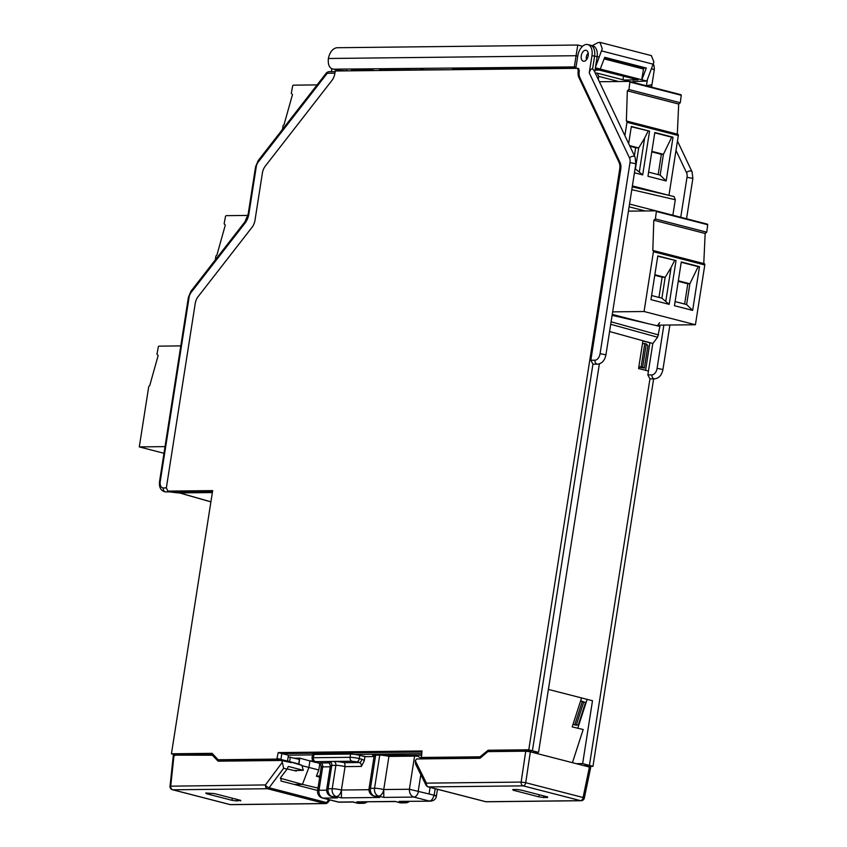 <?xml version="1.0" encoding="UTF-8"?>
<svg xmlns="http://www.w3.org/2000/svg" width="847" height="847" viewBox="0 0 847 847"><rect width="100%" height="100%" fill="white"/><g stroke="black" fill="none" stroke-linecap="round" stroke-linejoin="round"><path stroke-width="1.27" d="M594.742 71.963L597.093 57.003A11.551 6.935 -75.5 0 0 592.974 45.918L590.423 45.209A11.604 6.967 104.5 0 1 594.562 56.336L592.572 69.009L594.033 70.449M586.42 59.809A5.633 3.388 104.5 0 1 586.293 58.125M587.246 54.452A5.633 3.388 104.5 0 1 588.167 53.022M346.518 70.883L346.603 70.333M331.802 68.808L331.357 71.635M582.545 46.267L577.781 45.039L336.905 47.728C332.712 48.417 329.864 51.995 328.361 58.496C327.821 65.028 329.557 68.586 333.538 69.179L338.377 70.428L349.483 70.841M338.377 70.428L333.538 69.179L576.045 66.902M633.048 81.587L646.822 81.058L595.399 67.802M454.447 69.666L452.732 69.147L575.886 67.887M447.83 69.74L379.456 69.973L381.171 70.492M374.554 70.566L372.278 70.057L351.314 70.29L353.305 70.799M624.017 80.01L638.045 79.862L595.197 69.062M577.548 68.311L335.253 71L334.883 73.382A10.026 6.024 -75.5 0 1 331.992 80.359L265.227 166.213A9.868 5.929 104.5 0 0 262.379 173.074L255 220.231A10.026 6.024 -75.5 0 1 252.11 227.197L198.06 296.704A9.868 5.929 104.5 0 0 195.212 303.565L166.351 487.893L167.875 491.112L212.661 490.614L171.443 753.788L212.121 753.332L218.155 759.748L276.81 759.092L278.208 752.591L422.007 750.982L421.361 757.472L480.027 756.816L488.094 750.241L528.772 749.786L619.708 169.072A9.868 5.929 104.5 0 0 618.998 162.253L620.036 162.497L579.973 77.839A10.005 6.003 104.5 0 1 579.263 70.926L578.596 68.554L577.601 68.321M577.379 68.289L578.289 70.227L579.337 70.47M579.973 77.839L578.935 77.585A10.026 6.024 -75.5 0 1 578.226 70.661L578.289 70.227M578.935 77.585L618.998 162.253M170.607 491.811L167.526 491.069M575.822 68.311L577.781 55.838A11.551 6.935 104.5 0 1 587.659 44.552A11.551 6.935 104.5 0 1 591.958 55.68L589.258 72.884C590.158 69.793 591.27 68.501 592.572 69.009M589.258 72.884L629.533 157.997A6.628 3.981 104.5 0 1 630.009 162.582L600.089 353.654A6.628 3.981 104.5 0 1 594.996 360.197L590.846 360.24L620.745 169.336A9.889 5.94 -75.5 0 0 620.036 162.497M583.858 61.28A5.633 3.388 -75.5 0 0 588.104 56.167A5.633 3.388 -75.5 0 0 586.124 50.301A5.633 3.388 -75.5 0 0 585.584 50.238A5.633 3.388 -75.5 0 0 581.338 55.351A5.633 3.388 -75.5 0 0 583.318 61.217A5.633 3.388 -75.5 0 0 583.858 61.28M528.772 749.786L532.403 750.791L592.942 364.146L593.556 364.221M590.846 360.24L592.942 364.146M491.281 751.575L488.094 750.241M493.028 751.564L532.403 750.791L538.544 752.369L532.689 752.432M481.287 757.165L480.027 756.816M426.475 758.838L421.361 757.472M424.929 758.478L480.461 757.853M538.544 752.369L599.38 363.882M672.867 215.223L675.292 199.733L674.053 196.536L632.233 186.848M609.575 331.537L652.804 343.48L657.632 337.254L659.929 326.391L612.116 315.328M652.804 343.48L647.849 374.935L649.945 378.842L589.406 765.476L583.562 765.55M647.404 79.586L646.452 85.801M633.111 81.206L632.931 82.318M653.418 64.033A11.551 6.935 -75.5 0 1 654.297 69.719L651.671 86.489M653.63 378.874L592.964 766.334L586.865 766.397M178.452 492.912L212.353 492.573M312.501 754.899L288.446 755.175L287.514 761.104L286.244 761.686M421.584 753.682L354.967 754.423M421.795 755.206L381.732 755.206M374.48 755.291L372.627 755.312M374.141 756.096L373.019 755.312M360.187 755.45L365.989 756.657M312.935 760.913L309.928 760.945L317.561 762.766M298.896 764.047L299.817 758.15L309.928 760.945L308.911 767.446L302.485 765.783M299.817 758.15L294.682 758.203M572.434 762.681L583.181 729.511L572.191 726.906L581.571 697.928L592.498 700.744L582.651 763.613L576.341 763.687M582.651 763.613L592.964 766.334M581.571 697.928L548.263 689.384M648.463 371.028L638.564 368.551L642.937 340.738M645.594 370.308L649.893 342.813L642.894 341.002M644.366 368.085L642.651 367.069L646.282 343.893L647.891 345.587L644.366 368.085L638.786 367.143M646.282 343.893L642.513 343.416M642.651 367.069L638.839 366.793M641.158 366.772L644.811 343.384M649.945 378.842L650.602 378.905M296.598 770.474L296.386 771.045L287.228 768.938M294.375 784.47L302.421 784.386L280.262 778.224M317.996 788.081L302.421 784.386L308.911 767.446L318.8 769.987L316.407 776.201L319.7 777.154M319.785 763.708L318.8 769.987M399.858 755.005L402.526 755.937A1.99 1.546 168.8 0 0 404.951 755.588L404.231 754.762M402.293 755.63L398.958 755.016M646.6 85.833L650.898 84.848L652.031 87.241M654.297 69.719L651.682 68.745M587.14 699.336L577.781 728.229M580.661 700.755L585.542 702.534L580.555 701.072M585.542 702.534L578.321 724.831L576.214 725.233L573.059 724.227M582.185 701.803L574.689 724.958M576.214 725.233L583.647 702.279M178.77 492.943L171.401 492.118L212.491 491.662M176.43 755.111L171.443 753.788M174.98 754.793L213.095 754.37M223.269 761.114L218.155 759.748M221.723 760.754L280.41 760.098L276.81 759.092M287.069 761.675L280.41 760.098L280.918 759.441L277.287 758.489M287.514 761.104L280.918 759.441L281.839 753.597L278.208 752.591M288.446 755.175L281.839 753.597L421.838 752.03M166.351 487.914L163.302 487.957A6.628 3.981 104.5 0 1 160.242 481.498L189.103 297.191A6.628 3.981 104.5 0 1 191.02 292.575L245.069 223.079A13.266 7.962 -75.5 0 0 248.891 213.857L256.27 166.7A6.628 3.981 104.5 0 1 258.187 162.095L327.26 73.266L326.73 72.514L328.774 71.667A1.99 1.567 89.4 0 0 327.26 73.266L334.914 73.17M657.156 325.989L659.622 322.707M615.229 316.047L612.127 315.243M587.659 44.552L590.243 45.156A11.604 6.967 104.5 0 1 590.423 45.209M577.781 45.039L576.066 55.711L328.361 58.496M577.728 56.146L576.066 55.711L574.414 66.479M592.212 45.706L597.834 42.689L599.93 42.361L602.259 48.713L599.221 56.971L591.958 55.68M595.526 67.019L599.221 56.971M600.237 69.052L604.737 57.321L646.325 68.046L641.835 79.777M646.822 81.058L653.895 62.022L651.396 55.627L599.909 42.35M641.719 79.777L643.508 69.052L604.133 58.898M646.325 68.046L643.656 68.078L643.508 69.052M643.656 68.078L604.483 57.977M425.734 69.994A5.146 0.656 -171.1 0 0 421.33 69.56A5.146 0.656 -171.1 0 0 420.228 69.803A5.146 0.656 -171.1 0 0 420.472 70.047M408.889 69.645L410.89 70.153M396.682 69.782L398.683 70.29M595.039 70.132L600.078 70.068M405.268 70.216L405.353 69.687M407.312 70.195L407.396 69.655M393.23 70.354L393.315 69.814M364.634 70.672L364.729 70.142M623.021 79.756L623.498 76.103M485.966 69.316L483.976 68.798M501.689 69.136L501.773 68.607M486.009 68.776L488.01 69.295M598.278 79.427L598.755 76.378L597.22 73.138L595.282 73.096M597.22 73.138L648.251 86.267M430.107 787.392L429.08 793.914M374.268 755.672L374.289 755.386A6.628 0.847 -171.1 0 1 375.655 755.164L379.731 755.122A6.628 0.847 -171.1 0 1 382.643 755.302L385.618 755.715A6.628 0.847 -171.1 0 1 388.932 756.403L383.744 789.542L409.387 789.256L434.151 795.217C436.65 795.862 436.946 796.085 435.072 795.873M435.178 788.695L434.151 795.217M418.238 791.119L420.811 774.656M422.282 758.891L418.047 756.35A6.628 0.847 -171.1 0 0 414.585 756.117L388.932 756.403M414.585 756.117L409.387 789.256C409.334 793.279 410.837 795.894 413.918 797.069L383.797 797.408L378.662 796.085L374.586 796.127L379.721 797.451L341.457 797.885L336.323 796.561L332.246 796.604L337.381 797.927L323.141 798.086L338.546 802.056L352.797 801.897L357.932 803.221L361.997 803.178L356.862 801.855L395.126 801.421L400.26 802.744L404.337 802.702L399.202 801.378L430.403 801.177L399.202 801.378M374.236 755.503L369.048 788.61A6.628 0.847 8.9 0 1 370.467 788.313L374.543 788.261A6.628 0.847 8.9 0 1 383.744 789.542L383.797 797.408M375.655 755.164L370.467 788.313A6.628 5.23 89.4 0 0 374.586 796.127A6.628 3.981 104.5 0 1 373.951 796.053L379.721 797.451M313.941 754.476L313.432 757.726A6.628 0.847 8.9 0 0 312.014 758.023L312.522 754.772A6.628 0.847 -171.1 0 1 313.941 754.476L350.573 754.063A6.628 0.847 -171.1 0 1 359.784 755.344L364.919 756.667L364.274 760.786L361.351 766.44A3.314 2.615 89.4 0 0 359.297 762.533L344.697 762.692L345.068 766.62L341.405 790.018L341.457 797.885M364.919 756.667L374.067 756.572M361.351 766.44L345.068 766.62A6.628 0.847 -171.1 0 0 335.867 765.349L331.791 765.392A3.314 2.615 -90.6 0 0 329.737 761.474A9.952 1.27 -171.1 0 0 329.112 762.872L329.398 762.925M344.697 762.692A9.952 1.27 -171.1 0 0 333.803 761.432A3.314 2.615 89.4 0 1 335.867 765.349L332.204 788.737A6.628 0.847 8.9 0 1 341.405 790.018A6.628 3.981 104.5 0 1 336.323 796.561A6.628 5.23 -90.6 0 1 332.204 788.737L328.128 788.779A6.628 0.847 8.9 0 0 326.72 789.076L330.383 765.688A6.628 0.847 -171.1 0 1 331.791 765.392L328.128 788.779A6.628 5.23 89.4 0 0 332.246 796.604A6.628 3.981 104.5 0 1 331.611 796.529L337.381 797.927M329.112 762.872L320.621 762.967A9.952 1.27 -171.1 0 0 319.033 763.094L316.016 762.321A3.314 1.99 104.5 0 1 315.698 762.289L318.705 763.062L320.865 765.095L319.033 763.094A3.314 1.99 -75.5 0 1 318.705 763.062A3.314 1.99 -75.5 0 1 318.408 762.935M395.369 801.569L356.862 801.855M399.625 802.67A6.628 6.628 0 0 0 401.351 802.882A6.628 5.23 89.4 0 1 400.26 802.744A6.628 3.981 -75.5 0 1 399.625 802.67L395.126 801.421M213.899 755.228L174.027 755.132L174.556 755.82M287.535 760.987L301.924 765.392L298.758 763.983L299.404 759.42L288.181 756.858M319.563 765.074L320.854 765.063M316.46 776.074L319.891 775.99M317.614 790.463L281.013 781.029L280.95 777.123L287.08 769.14L283.65 768.261L282.337 762.268L265.45 784.936A3.314 2.615 -90.6 0 0 267.525 788.737L172.82 789.796L230.193 804.586L324.899 803.517A3.314 1.99 -75.5 0 0 326.487 802.554A3.314 1.503 39 0 0 327.662 802.585A3.314 1.503 39 0 0 327.98 802.363L329.949 799.928M240.696 800.373L236.588 800.944L236.821 799.356M240.675 800.891L240.135 800.214L240.675 800.891M205.779 792.993L206.308 793.681L205.779 792.993L214.45 793.586L240.135 800.214M232.3 798.192L231.993 800.299L206.308 793.681L206.488 792.993M231.993 800.299L236.588 800.944M229.569 804.428A3.314 1.99 -75.5 0 0 229.865 804.544A3.314 1.99 -75.5 0 0 230.193 804.586A3.314 2.615 89.4 0 0 230.733 804.65L325.439 803.591A3.314 2.615 -90.6 0 1 324.899 803.517L267.525 788.737A3.314 1.99 104.5 0 0 269.113 787.763L326.487 802.554L328.837 799.642M320.875 769.69L321.161 765.741M211.888 754.709L218.103 761.178L281.522 760.468L282.337 762.268M281.522 760.468L291.209 762.639M301.924 765.392L303.311 770.304L288.308 766.429L287.08 769.14M303.311 770.304L294.153 770.526M287.546 760.881L289.6 761.622L290.309 757.08M298.758 763.983L289.6 761.622M426.126 785.307A3.314 2.096 -26.4 0 1 426.041 785.158L415.623 764.216L415.295 760.775L416.586 758.954L480.005 758.245L487.893 751.617L525.754 751.194L521.127 782.077L525.722 782.713A3.314 1.99 104.5 0 1 523.202 785.868L428.497 786.927A3.314 1.99 104.5 0 1 428.18 786.895L485.543 801.686A3.314 1.99 -75.5 0 0 485.86 801.717A3.314 2.615 89.4 0 0 486.411 801.781L581.116 800.722A3.314 2.615 -90.6 0 1 580.566 800.659L523.202 785.868A3.314 2.615 -90.6 0 1 521.127 782.077L426.422 783.136A3.314 2.615 89.4 0 0 428.497 786.927L485.86 801.717L580.566 800.659A3.314 1.99 -75.5 0 0 583.096 797.503L584.324 798.086L590.655 767.594M530.349 751.829L589.417 767.054L583.096 797.503L525.722 782.713L530.349 751.829L525.754 751.194M589.946 767.742L589.417 767.054M512.721 789.563L513.25 790.24L512.721 789.563L516.797 789.51L521.392 790.145L547.077 796.773L547.617 797.451L543.53 797.503L543.763 795.915M539.243 794.751L538.936 796.868L513.25 790.24L513.43 789.552M538.936 796.868L543.53 797.503M547.638 796.932L547.077 796.773M684.63 304.041L687.806 283.787L678.246 281.32M687.806 283.787L689.882 283.756L678.331 280.781M699.495 266.646L681.284 261.956L674.434 305.703L692.645 310.404L699.495 266.646L698.161 266.625L689.882 283.756L686.621 304.549L675.08 301.574M692.645 310.404L686.621 304.549M681.232 262.263L698.161 266.625M703.772 263.555L705.159 233.486L653.81 220.241L652.815 250.437A1.323 0.794 104.5 0 1 652.952 250.458A1.323 0.794 104.5 0 1 653.429 251.728L644.069 311.516L695.419 324.75L658.585 325.142M653.069 250.5L704.175 263.682A1.323 0.794 -75.5 0 1 704.302 263.692A1.323 0.794 -75.5 0 1 704.789 264.973L695.419 324.75M676.022 260.601L657.801 255.9L650.951 299.658L669.162 304.348L676.022 260.601L657.759 256.207M644.069 311.516L612.656 311.865M705.159 233.486L706.747 232.194L707.711 224.73A1.323 0.794 -75.5 0 0 707.234 224.095A1.323 0.794 -75.5 0 0 707.107 224.074L656.002 210.903M707.711 224.73L656.361 211.496A1.323 0.794 104.5 0 0 655.885 210.85A1.323 0.794 104.5 0 0 655.758 210.839L628.432 211.147M656.361 211.496L655.398 218.95L706.747 232.194M655.398 218.95L653.81 220.241M669.162 304.348L661.899 298.186L651.597 295.529M661.899 298.186L665.16 277.393L671.078 267.536L665.806 301.236M671.078 267.536L674.604 260.558M658.955 297.424L662.132 277.16L665.16 277.393L654.858 274.735M662.132 277.16L654.773 275.264M658.172 174.598L661.338 154.345L651.788 151.878M661.338 154.345L663.423 154.323L651.872 151.348M673.026 137.214L654.816 132.513L647.966 176.271L666.176 180.962L673.026 137.214L671.703 137.193L663.423 154.323L660.162 175.117L648.611 172.142M666.176 180.962L660.162 175.117M654.773 132.82L671.703 137.193M632.381 185.885L668.791 195.318M677.314 134.122L678.701 104.043L627.341 90.809L626.357 121.005A1.323 0.794 104.5 0 1 626.484 121.015A1.323 0.794 104.5 0 1 626.971 122.296L624.874 135.636M626.6 121.068L677.706 134.239A1.323 0.794 -75.5 0 1 677.844 134.26A1.323 0.794 -75.5 0 1 678.32 135.531L668.961 195.318M634.435 172.777L642.704 174.916L649.554 131.158L631.29 126.775M628.654 143.619L631.343 126.468L649.554 131.158M678.701 104.043L680.289 102.752L681.253 95.288A1.323 0.794 -75.5 0 0 680.776 94.652A1.323 0.794 -75.5 0 0 680.649 94.642L629.533 81.471M681.253 95.288L629.893 82.053A1.323 0.794 104.5 0 0 629.416 81.418A1.323 0.794 104.5 0 0 629.289 81.407L599.422 81.736A1.99 1.196 104.5 0 0 599.369 81.736M629.893 82.053L628.929 89.517L680.289 102.752M628.929 89.517L627.341 90.809M642.704 174.916L635.081 168.648M635.441 168.744L638.691 147.95L644.62 138.093L639.337 171.803M644.62 138.093L648.146 131.116M634.403 155.774L635.663 147.727L638.691 147.95L629.596 145.599M635.663 147.727L629.893 146.235M317.096 84.901L293.475 85.166A1.323 0.794 104.5 0 0 292.67 85.833L291.294 93.297L292.48 94.557L283.999 124.837A1.323 0.794 104.5 0 0 282.983 126.15L282.464 129.422M247.906 215.413L226.318 215.657A1.323 0.794 104.5 0 0 225.503 216.324L224.127 223.788L225.313 225.048L216.832 255.328A1.323 0.794 104.5 0 0 215.816 256.63L215.297 259.913M163.979 453.272L139.289 446.909L165.017 446.613M180.792 345.894L159.151 346.137A1.323 0.794 104.5 0 0 158.336 346.804L156.96 354.268L158.145 355.528L149.665 385.808A1.323 0.794 104.5 0 0 148.649 387.121L139.289 446.909M577.718 68.374L578.416 68.533M329.081 71.699A1.99 1.567 89.4 0 0 328.774 71.667L335.168 71.593M578.226 70.661L579.263 70.926M620.745 169.336L619.708 169.072M631.798 189.654L675.292 199.733M663.857 325.11L657.092 368.339A6.628 3.981 104.5 0 1 651.999 374.882L647.849 374.935M675.991 150.406L686.536 172.693A6.628 3.981 104.5 0 1 687.012 177.267L680.744 217.266M657.632 337.254L610.719 324.274M658.585 334.957L611.1 321.807M650.485 378.905L654.604 378.863A3.314 2.615 -90.6 0 1 654.064 378.8A3.314 2.615 -90.6 0 1 651.999 374.882M210.903 501.826L179.712 492.933M403.807 754.963A1.99 1.567 -90.6 0 1 402.632 755.672M399.922 755.005L402.611 755.672A1.99 1.567 -90.6 0 1 402.452 755.662M405.078 756.223L404.951 755.588M388.784 755.132L393.516 756.35M390.202 756.382L385.47 755.164M657.092 368.339L662.936 369.514C661.793 375.147 659.019 378.26 654.604 378.863M686.536 218.759L692.857 178.442L687.012 177.267M686.536 172.693A3.314 2.149 -25.3 0 1 690.908 171.041A3.314 2.149 -25.3 0 1 692.105 171.93L692.857 178.442M163.302 487.957A3.314 2.615 89.4 0 0 165.356 491.863A3.314 2.615 89.4 0 0 165.906 491.927L170.385 491.885M165.906 491.927C161.078 491.26 158.95 487.83 159.532 481.647L160.242 481.498M189.103 297.191L188.394 297.339L159.532 481.647M188.394 297.339L190.967 291.209A3.314 1.556 37.9 0 0 191.02 292.575M245.069 223.079A3.314 1.556 -142.1 0 1 245.016 221.702L190.967 291.209M245.016 221.702L248.182 214.005L248.891 213.857M256.27 166.7L255.561 166.848L248.182 214.005M255.561 166.848L258.134 160.718A3.314 1.556 37.9 0 0 258.187 162.095M645.16 210.956L629.109 206.816M647.987 323.628L612.254 314.417M593.451 364.221L597.601 364.168A3.314 2.615 -90.6 0 1 597.061 364.104A3.314 2.615 -90.6 0 1 594.996 360.197M600.089 353.654L605.933 354.829C604.79 360.451 602.016 363.564 597.601 364.168M605.933 354.829L635.853 163.757L630.009 162.582M629.533 157.997A3.314 2.149 -25.3 0 1 633.905 156.346A3.314 2.149 -25.3 0 1 635.102 157.235L635.853 163.757M653.333 64.256L601.635 50.926M384.93 70.449L385.036 69.909M458.206 69.623L458.312 69.094M618.702 81.524L598.755 76.378M418.492 791.183A5.971 3.579 104.5 0 1 413.918 797.069L429.323 801.04A5.971 3.579 104.5 0 0 433.908 795.153M383.744 789.542A6.628 3.981 104.5 0 1 378.662 796.085A6.628 5.23 -90.6 0 1 374.543 788.261L379.731 755.122M341.405 790.018L368.974 789.711M364.274 760.786A6.628 5.23 89.4 0 0 361.838 759.261A3.314 1.99 -75.5 0 1 359.297 762.533L356.725 761.866A3.314 1.99 104.5 0 0 359.276 758.594L361.838 759.261M356.725 761.866L352.13 761.231L329.737 761.474L315.486 761.644L316.016 762.321M330.203 766.789L322.686 766.874L319.023 790.262L326.635 790.177M320.621 762.967A3.314 2.615 -90.6 0 1 322.686 766.874A6.628 0.847 -171.1 0 0 321.267 767.17L320.865 765.095M322.495 798.012A6.628 6.628 0 0 1 317.604 790.569A6.628 0.847 8.9 0 1 319.023 790.262A6.628 5.23 89.4 0 0 323.141 798.086A6.628 3.981 104.5 0 1 322.495 798.012L337.911 801.982A6.628 3.981 -75.5 0 0 338.546 802.056A6.628 5.23 89.4 0 0 339.636 802.194L353.008 802.045L357.286 803.147A6.628 3.981 -75.5 0 0 357.932 803.221A6.628 5.23 89.4 0 0 359.022 803.358L363.088 803.316A6.628 5.23 -90.6 0 1 361.997 803.178A6.628 3.981 -75.5 0 0 364.581 801.908M312.014 758.023C312.575 761.188 313.803 762.607 315.698 762.289A3.314 1.99 104.5 0 1 315.328 762.12M352.13 761.231A3.314 2.615 -90.6 0 1 350.065 757.313L313.432 757.726A3.314 2.615 89.4 0 0 315.486 761.644M401.351 802.882L405.427 802.84A6.628 5.23 -90.6 0 1 404.337 802.702A6.628 3.981 -75.5 0 0 406.92 801.442M359.784 755.344L359.276 758.594A6.628 0.847 8.9 0 0 350.065 757.313L350.573 754.063M173.317 755.28L170.035 786.196L265.45 784.936A3.314 1.599 -143.3 0 0 269.113 787.763L283.65 768.261M170.035 786.196A3.314 3.314 0 0 0 172.502 789.753A3.314 1.99 104.5 0 0 172.82 789.796A3.314 2.615 89.4 0 1 170.745 785.995L174.027 755.132M485.246 801.558A3.314 1.99 -75.5 0 0 485.543 801.686A3.314 3.314 0 0 0 486.411 801.781M428.18 786.895A3.314 3.314 0 0 1 426.041 785.158L426.041 785.158A3.314 2.096 -26.4 0 1 426.422 783.136L415.295 760.775M704.789 264.973L653.429 251.728M678.32 135.531L626.971 122.296M179.532 492.943L210.892 501.879M662.936 369.514L669.892 325.036M692.105 171.93L677.462 141.004M178.622 492.943L171.263 492.118M171.073 492.075L167.6 491.091M258.134 160.718L326.73 72.514M674.71 215.699L629.543 204.053M635.102 157.235L593.98 70.354M588.22 53.35A5.633 5.633 0 0 0 586.622 59.555M386.2 70.439L386.317 69.899M459.476 69.613L459.593 69.073M437.465 789.288L436.427 795.968C436.078 798.986 434.077 800.722 430.403 801.177M369.048 788.61A6.628 6.628 0 0 0 373.951 796.053M330.383 765.688L329.197 762.776L329.959 763.083M326.72 789.076A6.628 6.628 0 0 0 331.611 796.529M337.911 801.982A6.628 6.628 0 0 0 339.636 802.194M357.286 803.147A6.628 6.628 0 0 0 359.022 803.358M363.088 803.316A6.628 6.628 0 0 0 367.122 801.887M405.427 802.84A6.628 6.628 0 0 0 409.461 801.41M317.604 790.569L321.267 767.17M172.502 789.753L229.865 804.544A3.314 3.314 0 0 0 230.733 804.65M325.439 803.591A3.314 3.314 0 0 0 327.98 802.363M581.116 800.722A3.314 3.314 0 0 0 584.324 798.086M655.885 210.85L707.234 224.095M704.302 263.692L652.952 250.458M629.416 81.418L680.776 94.652M677.844 134.26L626.484 121.015"/></g></svg>
